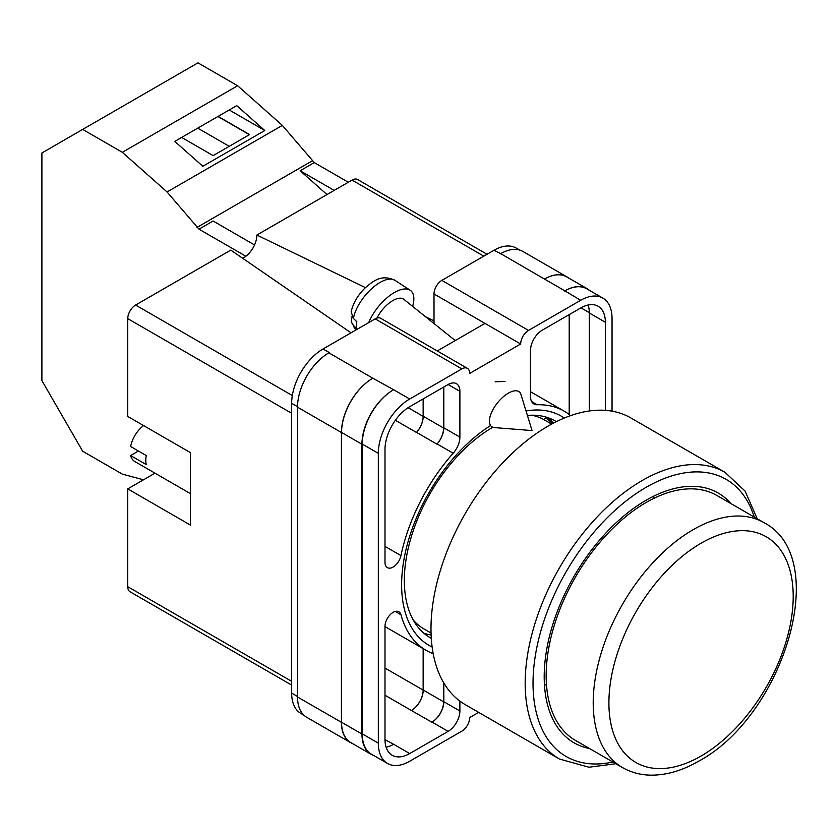 <?xml version="1.0" encoding="UTF-8"?>
<svg xmlns="http://www.w3.org/2000/svg" width="838" height="838" viewBox="0 0 838 838"><rect width="100%" height="100%" fill="white"/><g stroke="black" fill="none" stroke-linecap="round" stroke-linejoin="round"><path stroke-width="1.26" d="M432.125 646.999A132.32 76.394 -60 0 1 401.622 584.798A132.32 76.394 -60 0 1 490.419 425.631M526.023 410.966A132.32 76.394 -60 0 1 564.309 418.057M556.38 421.661A125.113 72.236 120 0 0 555.364 421.053A125.113 72.236 120 0 0 527.395 415.418M492.817 427.244A125.113 72.236 120 0 0 404.335 580.483A125.113 72.236 120 0 0 430.25 637.749A125.113 72.236 120 0 0 431.287 638.336M505.031 381.447L495.185 381.782M553.426 423.169A125.113 72.236 120 0 0 548.136 417.753M434.011 323.531L434.011 293.96A11.093 6.4 -60 0 1 441.856 280.374L528.516 330.413L580.671 300.297A44.362 25.611 120 0 1 602.847 298.108A44.362 25.611 120 0 1 612.044 318.409L612.044 411.175M519.623 250.049L516.187 248.069A44.362 25.611 -60 0 0 494.001 250.269L441.856 280.374M303.869 715.16L300.852 713.421A44.362 25.611 -60 0 1 291.666 693.11L297.521 696.483M434.011 293.96L520.67 343.999L469.689 373.423A11.093 6.4 120 0 0 467.395 368.353L380.735 318.314A11.093 6.4 -60 0 0 375.194 318.869L323.039 348.975A44.362 25.611 -60 0 0 291.666 403.308L291.666 693.11M484.982 323.395L437.258 350.954M478.655 712.384L469.689 717.558A11.093 6.4 120 0 1 461.853 731.145L409.698 761.25A44.362 25.611 120 0 1 387.512 763.449A44.362 25.611 120 0 1 378.326 743.138L378.326 453.348A44.362 25.611 120 0 1 409.698 399.014L461.853 368.898A11.093 6.4 120 0 1 467.395 368.353M443.815 387.009L443.815 427.82A16.634 9.606 120 0 1 437.111 443.951L453.19 453.232A16.634 9.606 120 0 0 459.894 437.101L459.894 391.315A16.634 9.606 120 0 0 456.448 383.699A16.634 9.606 120 0 0 448.131 384.516L459.894 391.315M453.19 453.232A138.092 79.725 120 0 0 400.962 555.604A11.491 6.631 120 0 1 387.376 567.63A11.491 6.631 120 0 1 384.988 562.371L384.988 449.493A34.934 20.175 120 0 1 409.698 406.713L448.131 384.516M570.615 415.638A138.092 79.725 120 0 0 564.225 411.186A138.092 79.725 120 0 0 537.179 404.744A16.634 9.606 120 0 1 533.921 403.968A16.634 9.606 120 0 1 530.475 396.353L530.475 350.556A16.634 9.606 120 0 1 542.238 330.182L580.671 307.996A34.934 20.175 120 0 1 598.133 306.268A34.934 20.175 120 0 1 605.371 322.263L605.371 410.358M395.243 611.447L400.962 614.746A11.491 6.631 120 0 0 398.867 611.782A11.491 6.631 120 0 0 390.005 614.862A11.491 6.631 120 0 0 384.988 626.426L384.988 739.294A34.934 20.175 120 0 0 392.226 755.289A34.934 20.175 120 0 0 409.698 753.551L448.131 731.365A16.634 9.606 120 0 0 459.894 710.991L459.894 701.113M400.962 614.746A138.092 79.725 120 0 0 426.144 650.361A138.092 79.725 120 0 0 433.183 653.671M528.516 330.413A11.093 6.4 120 0 0 520.67 343.999M352.348 743.495A44.362 25.611 -60 0 1 350.619 742.636L306.708 717.286A44.362 25.611 -60 0 1 297.521 696.975L341.433 722.325L341.433 432.534A44.362 25.611 -60 0 1 372.805 378.2L393.619 389.733A44.362 25.611 120 0 0 362.246 444.067L378.326 453.348M328.894 352.84A44.362 25.611 -60 0 1 329.313 352.599L328.884 352.84A44.362 25.611 -60 0 0 297.521 407.174L297.521 696.975M500.276 253.893A44.362 25.611 -60 0 1 500.705 253.652L494.001 250.269M544.501 279.075L564.885 290.849A44.362 25.611 -60 0 1 587.071 288.649L566.677 276.875A44.362 25.611 -60 0 0 544.501 279.075L500.705 253.642A44.362 25.611 -60 0 1 522.881 251.452L566.802 276.802A44.362 25.611 -60 0 1 568.405 277.87M569.201 414.506L569.201 314.617M386.15 747.255A34.934 20.175 120 0 0 393.619 744.27L409.698 753.551M384.998 739.64L393.619 744.27M589.292 410.987L589.292 312.983A34.934 20.175 120 0 0 588.14 305.022M362.246 444.067L362.246 733.858A44.362 25.611 120 0 0 371.433 754.169L387.512 763.449M564.885 290.849L580.671 300.297M602.847 298.108L586.778 288.817A44.362 25.611 120 0 0 564.592 291.016M443.815 682.98L443.815 701.71L459.894 710.991M443.616 682.656L443.616 701.825A16.634 9.606 -60 0 1 431.853 722.199L432.052 722.084A16.634 9.606 120 0 0 443.815 701.71M423.148 648.633L423.148 690.093A16.634 9.606 -60 0 1 411.385 710.477L431.853 722.199M437.111 443.951A138.092 79.725 120 0 0 436.933 444.15A16.634 9.606 -60 0 0 443.616 428.04L443.616 387.125M408.106 407.687L423.148 416.36A16.634 9.606 -60 0 1 416.465 432.46A138.092 79.725 -60 0 1 416.549 432.377L436.933 444.15M423.777 633.151A125.113 72.236 120 0 0 431.109 635.015M373.853 755.562A44.362 25.611 -60 0 1 371.14 754.336L350.745 742.562A44.362 25.611 -60 0 1 341.558 722.251L341.558 432.46L361.953 444.234A44.362 25.611 -60 0 1 393.326 389.9M361.953 444.234L361.953 734.025A44.362 25.611 -60 0 0 371.14 754.336M587.071 288.649A44.362 25.611 -60 0 1 589.481 290.388M414.946 622.864L415.48 622.445M552.169 423.829A123.668 71.398 -60 0 0 546.093 417.911L543.893 419.629M341.558 432.46A44.362 25.611 -60 0 1 372.931 378.127M423.232 648.685L423.232 690.051A16.634 9.606 -60 0 1 411.458 710.425M423.232 398.898L423.232 416.266A16.634 9.606 -60 0 1 416.549 432.377M350.619 742.636A44.362 25.611 -60 0 1 341.433 722.325M423.148 416.36L423.148 398.94M544.616 279.002A44.362 25.611 -60 0 1 566.802 276.802M520.985 394.541A22.186 10.129 128.7 0 0 519.256 391.891A22.186 10.129 128.7 0 0 508.383 393.148A22.186 10.129 128.7 0 0 489.413 421.147A22.186 10.129 128.7 0 0 491.508 426.5A22.186 10.129 128.7 0 0 494.472 427.6L532.057 430.575L520.985 394.541M368.689 322.62A33.279 15.189 -51.3 0 1 388.947 296.223A33.279 15.189 -51.3 0 1 410.17 290.241A33.279 15.189 -51.3 0 1 413.857 298.674A33.279 15.189 -51.3 0 1 412.621 306.383M353.437 318.461L351.132 311.809C353.186 302.979 357.92 294.945 365.368 287.706C373.895 280.5 381.604 274.183 394.939 280.311A31.488 14.382 128.7 0 0 371.381 288.932A31.488 14.382 128.7 0 0 353.437 318.461L356.841 321.729A31.959 14.592 128.7 0 0 356.506 325.49A31.959 14.592 128.7 0 0 356.862 328.737L353.458 325.469A31.488 14.382 128.7 0 0 355.574 329.407L356.087 329.9M351.981 316.628L351.248 321.834L353.458 325.469M376.922 318.084A22.186 10.129 -51.3 0 1 403.78 299.302L455.244 340.563M254.543 244.947L213.103 221.023L198.983 229.172L167.055 191.965L122.338 152.307L82.679 129.419L41.9 152.966L41.9 380.599L82.679 451.232L122.338 474.13L143.497 479.797M82.679 129.419L197.967 62.85L237.625 85.748L282.343 125.396L314.281 162.603L348.294 182.255M167.055 191.965L282.343 125.396M122.338 152.307L237.625 85.748M202.838 166.28L264.798 130.519L236.735 105.63L174.775 141.402L202.838 166.28M314.281 162.603L300.161 170.763L326.988 194.552M196.993 227.402L312.281 160.844M198.983 229.172L245.817 256.198M300.161 170.763L334.184 190.404M181.657 137.432L213.145 155.617L249.588 134.583L218.09 116.398M229.214 109.967L264.798 130.519M229.235 146.325L197.737 128.141M249.389 134.688L217.89 116.503M730.935 503.596A144.188 83.245 120 0 0 718.25 493.069A144.188 83.245 120 0 0 646.15 500.213A144.188 83.245 120 0 0 551.959 627.274A144.188 83.245 120 0 0 574.061 742.814A144.188 83.245 120 0 0 589.523 748.533M653.85 498.38A144.188 83.245 120 0 0 653.713 496.169M548.042 426.133A165.536 95.574 120 0 0 439.898 572.008A165.536 95.574 120 0 0 465.279 704.653L559.47 759.039A165.536 95.574 -60 0 1 534.089 626.384A165.536 95.574 -60 0 1 642.233 480.509A165.536 95.574 -60 0 1 725.006 472.318L630.815 417.932A165.536 95.574 120 0 0 548.042 426.133M413.312 620.12A120.62 69.638 120 0 0 423.892 628.898L431.046 633.025M551.666 424.112L544.511 419.974A120.62 69.638 120 0 0 531.617 415.198M544.48 685.379A144.188 83.245 120 0 0 546.46 684.384M646.15 502.475A141.413 81.642 120 0 0 553.771 627.096A141.413 81.642 120 0 0 575.444 740.404L622.508 767.577A141.413 81.642 -60 0 1 600.825 654.258A141.413 81.642 -60 0 1 693.215 529.647A141.413 81.642 -60 0 1 763.921 522.64L716.867 495.468A141.413 81.642 120 0 0 646.15 502.475M190.488 493.676L134.698 461.466A22.186 12.811 120 0 1 130.602 455.547L146.283 464.608A22.186 12.811 -60 0 1 145.791 460.366A22.186 12.811 -60 0 1 146.283 455.547L130.602 446.497A22.186 12.811 120 0 1 143.591 425.589M130.602 455.547L138.448 451.022M291.666 413.27L127.753 318.639L127.753 416.444L190.488 452.667L190.488 525.122L127.753 488.889L127.753 586.694L291.666 681.336M291.666 685.086L130.047 591.775A11.093 6.4 -60 0 1 127.753 586.694M154.978 473.177L127.753 488.889M127.753 318.639A11.093 6.4 -60 0 1 135.588 305.053L292.326 395.546M351.017 332.822L230.785 250.101L135.588 305.053M242.632 258.251A18.446 10.643 120 0 0 256.857 235.038L365.441 287.644M483.809 256.156L352.054 180.086L256.857 235.038M352.054 180.086A11.093 6.4 -60 0 1 357.596 179.531L487.056 254.281M425.578 316.774L434.011 320.86M362.246 733.858L378.326 743.138M393.619 389.733L409.698 399.014M375.194 318.869L461.853 368.898M323.039 348.975L329.313 352.599M328.884 352.84L372.805 378.2M432.052 722.084L448.131 731.365M384.988 695.236L411.385 710.477M531.617 401.538L537.179 404.744M589.292 312.983L605.371 322.263M443.815 427.82L459.894 437.101M395.358 420.278L416.465 432.46M384.988 546.386L400.962 555.604M341.558 722.251L361.953 734.025M423.232 690.051L443.616 701.825M580.964 307.829L589.292 312.637M423.232 416.266L443.616 428.04M297.521 407.174L341.433 432.534M384.988 668.075L423.148 690.093M291.666 403.308L297.521 406.692M455.579 340.375L453.557 339.212M754.273 517.077A159.995 92.369 120 0 0 646.15 487.307A159.995 92.369 120 0 0 534.288 663.088A159.995 92.369 120 0 0 612.861 762.014M701.05 543.223A130.319 75.242 120 0 0 608.901 702.841A130.319 75.242 120 0 0 701.05 756.044A130.319 75.242 120 0 0 793.209 596.436A130.319 75.242 120 0 0 701.05 543.223M384.988 626.604L426.144 650.361M530.475 391.702L564.225 411.186M351.248 321.834L355.574 329.407M394.939 280.311L410.17 290.241M559.47 759.039L588.946 767.231L615.836 763.722M757.248 518.785L745.076 491.089L725.006 472.318M622.508 767.577C630.888 772.364 640.127 774.888 650.236 775.15C666.032 775.38 682.205 770.709 698.756 761.124C782.881 716.48 832.742 558.213 763.921 522.64"/></g></svg>
